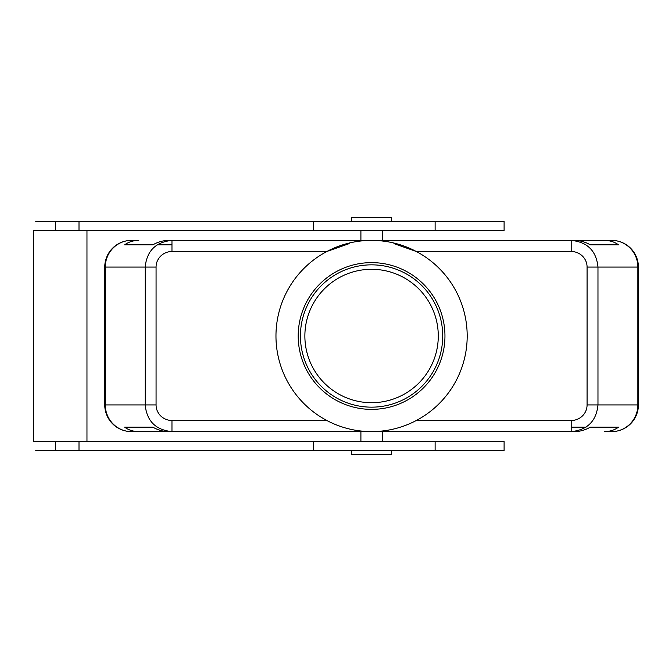 <?xml version="1.0" encoding="UTF-8"?>
<svg xmlns="http://www.w3.org/2000/svg" width="672" height="672" viewBox="0 0 672 672"><rect width="100%" height="100%" fill="white"/><g stroke="black" fill="none" stroke-linecap="round" stroke-linejoin="round"><path stroke-width="1.01" d="M371.574 269.296A66.704 66.704 0 0 1 438.278 336A66.704 66.704 0 0 1 371.574 402.704A66.704 66.704 0 0 1 304.87 336A66.704 66.704 0 0 1 371.574 269.296M571.192 420.496L571.192 431.609C587.42 429.996 596.35 421.1 597.971 404.93L587.076 404.93A15.884 15.565 0 0 1 571.192 420.496L416.321 420.496M104.756 404.93A26.678 26.678 0 0 0 131.435 431.609A26.678 26.678 0 0 1 104.756 404.93L105.294 404.93L105.294 267.07L104.756 267.07A26.678 26.678 0 0 1 131.435 240.391A26.678 26.141 90 0 0 105.294 267.07L145.186 267.07L145.186 404.93L105.294 404.93A26.678 26.141 90 0 0 131.435 431.609L171.965 431.609L171.965 420.496A15.884 15.565 180 0 1 156.072 404.93L145.186 404.93C146.798 421.1 155.728 429.996 171.965 431.609L574.367 431.609C579.844 431.575 585.161 430.088 590.335 427.165L618.5 427.165C614.519 430.088 609.806 431.575 604.355 431.609L611.722 431.609A26.678 26.678 0 0 0 638.4 404.93L638.4 267.07A26.678 26.678 0 0 0 611.722 240.391L604.355 240.391C609.806 240.425 614.519 241.912 618.5 244.835L590.335 244.835C585.161 241.912 579.844 240.425 574.367 240.391L571.192 240.391L571.192 251.504A15.884 15.565 0 0 1 587.076 267.07L597.971 267.07C596.35 250.9 587.42 242.004 571.192 240.391L171.965 240.391C155.728 242.004 146.798 250.9 145.186 267.07L156.072 267.07A15.884 15.565 180 0 1 171.965 251.504L171.965 240.391L168.781 240.391C163.313 240.425 157.996 241.912 152.821 244.835L124.656 244.835C128.629 241.912 133.35 240.425 138.802 240.391L131.435 240.391A26.678 26.678 0 0 0 104.756 267.07L104.756 404.93A26.678 26.678 0 0 0 131.435 431.609L138.802 431.609C133.35 431.575 128.629 430.088 124.656 427.165L152.821 427.165C157.996 430.088 163.313 431.575 168.781 431.609L138.802 431.609M571.192 427.165L585.992 427.165M590.335 427.165L618.5 427.165M604.355 431.609L611.722 431.609A26.678 26.141 -90 0 0 637.862 404.93L587.076 404.93L587.076 267.07M124.656 427.165L152.821 427.165M171.965 251.504L326.827 251.504L349.154 243.642M393.994 243.642L416.321 251.504L571.192 251.504M371.574 240.391A95.609 95.609 0 0 1 467.191 336A95.609 95.609 0 0 1 371.574 431.609A95.609 95.609 0 0 1 275.965 336A95.609 95.609 0 0 1 371.574 240.391M371.574 409.374A73.374 73.374 0 0 1 298.2 336A73.374 73.374 0 0 1 371.574 262.626A73.374 73.374 0 0 1 444.956 336A73.374 73.374 0 0 1 371.574 409.374M371.574 407.156A71.156 71.156 0 0 1 300.426 336A71.156 71.156 0 0 1 371.574 264.844A71.156 71.156 0 0 1 442.73 336A71.156 71.156 0 0 1 371.574 407.156M597.971 404.93L597.971 267.07L637.862 267.07A26.678 26.141 -90 0 0 611.722 240.391A26.678 26.678 0 0 1 638.4 267.07L637.862 267.07L637.862 404.93L638.4 404.93A26.678 26.678 0 0 1 611.722 431.609A26.678 26.678 0 0 0 638.4 404.93M138.802 240.391L131.435 240.391A26.678 26.678 0 0 0 104.756 267.07M571.192 240.391L604.355 240.391L571.192 240.391M124.656 244.835L152.821 244.835M157.156 244.835L171.965 244.835M590.335 244.835L618.5 244.835M55.331 441.622L55.331 450.509L35.767 450.509L79.002 450.509L79.002 441.622L33.6 441.622L33.6 230.378L79.002 230.378L79.002 221.491L35.767 221.491L55.331 221.491L55.331 230.378M435.12 221.491L504.101 221.491L504.101 230.378L435.12 230.378L435.12 221.491L79.002 221.491M435.12 230.378L313.37 230.378L313.37 221.491M360.906 240.391L360.906 230.378M382.25 240.391L382.25 230.378M79.002 230.378L313.37 230.378M86.965 441.622L86.965 230.378M79.002 450.509L504.101 450.509L504.101 441.622L79.002 441.622M382.25 431.609L382.25 441.622M360.906 431.609L360.906 441.622M391.591 450.509L391.591 454.289L351.565 454.289L351.565 450.509M435.12 450.509L435.12 441.622M351.565 221.491L351.565 217.711L391.591 217.711L391.591 221.491M326.827 420.496L171.965 420.496M156.072 404.93L156.072 267.07L145.186 267.07M611.722 240.391A26.678 26.678 0 0 1 638.4 267.07M313.37 450.509L313.37 441.622"/></g></svg>
